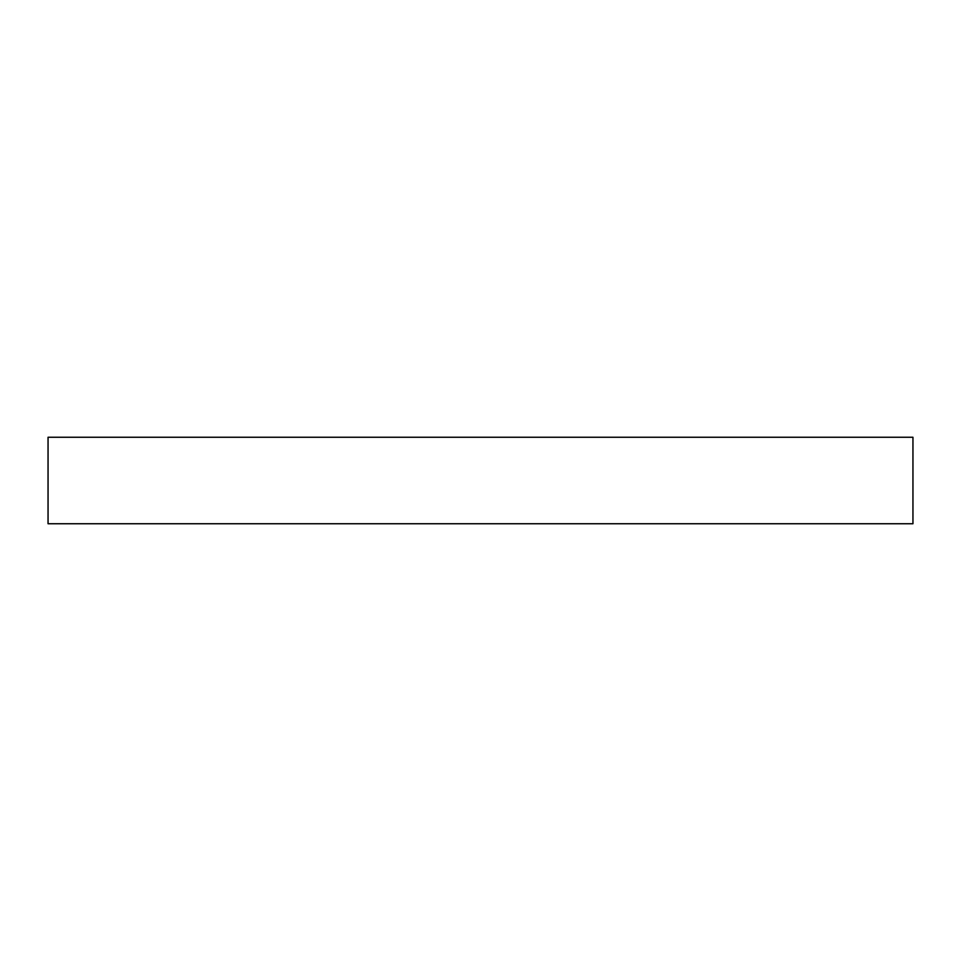 <?xml version="1.0" encoding="UTF-8"?>
<svg xmlns="http://www.w3.org/2000/svg" width="961" height="961" viewBox="0 0 961 961"><rect width="100%" height="100%" fill="white"/><g stroke="black" fill="none" stroke-linecap="round" stroke-linejoin="round"><path stroke-width="0.72" stroke-dasharray="4.8 3.6" d="M48.05 523.745L912.95 523.745M48.05 437.255L912.95 437.255"/><path stroke-width="1.44" d="M912.95 523.745L48.05 523.745L48.05 437.255L912.95 437.255L912.95 523.745"/></g></svg>
